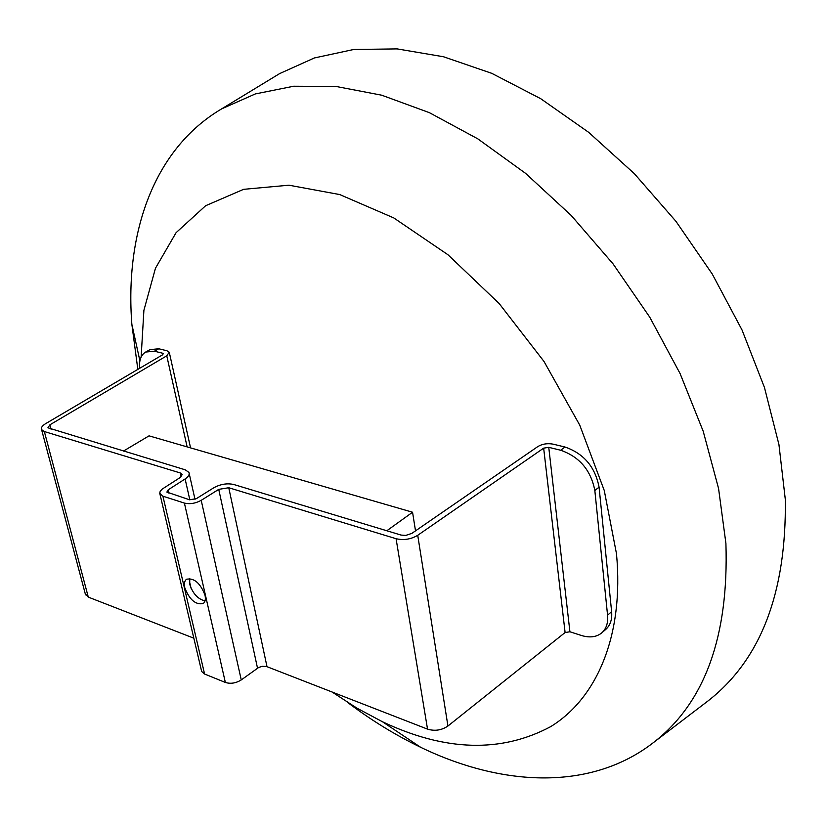 <?xml version="1.0" encoding="UTF-8"?>
<svg xmlns="http://www.w3.org/2000/svg" width="827" height="827" viewBox="0 0 827 827"><rect width="100%" height="100%" fill="white"/><g stroke="black" fill="none" stroke-linecap="round" stroke-linejoin="round"><path stroke-width="1.24" d="M415.516 530.851L412.559 512.233L386.819 530.758M412.559 512.233L149.046 435.85L123.378 451.128M594.83 490.483L599.079 487.155C595.14 466.914 583.769 453.537 564.986 447.014L553.077 444.14C547.412 443.117 542.326 443.923 537.829 446.57L411.877 533.363L405.788 535.41L401.074 535.069L233.772 484.498C227.156 483.04 220.499 484.126 213.8 487.765L196.278 498.691L189.569 499.787L166.868 492.096L168.191 489.822L185.114 478.957C188.463 476.703 189.745 474.533 188.949 472.444L185.3 469.839L47.914 427.786L49.92 424.799L166.765 355.817L169.256 352.219L166.899 350.731L158.784 348.777L150.018 349.625L145.645 352.054L154.401 351.217L162.516 353.191L163.291 353.687L162.464 354.886L45.619 423.662C42.167 425.781 40.823 427.776 41.588 429.637L44.348 431.539L180.286 472.961L182.095 474.253L180.162 477.52L162.133 489.139L160.211 491.238L159.714 493.295L162.909 496.2L184.4 503.085C189.89 504.356 195.492 503.436 201.209 500.335L218.741 489.367L228.759 487.734L396.071 538.708C403.721 540.455 410.936 539.318 417.728 535.296L543.659 448.151L548.756 447.335L560.665 450.239C579.469 456.793 590.86 470.212 594.83 490.483L607.566 615.185C608.238 622.876 606.325 628.747 601.839 632.82C596.546 637.141 589.692 638.01 581.267 635.436L569.917 631.776L565.099 632.521L447.934 726.023C441.628 730.293 434.826 731.326 427.538 729.135L266.428 666.469L262.242 666.324L258.686 667.461L241.257 679.918C235.943 683.216 230.64 684.063 225.357 682.451L204.589 674.026L201.664 671.503L201.395 670.346M189.724 578.497L189.755 584.4C192.846 593.662 197.932 599.162 205.024 600.898M184.783 587.77C183.894 583.645 184.504 580.802 186.592 579.231C194.169 577.784 200.299 583.087 204.993 595.13C205.84 599.193 205.241 601.994 203.204 603.545C195.637 605.044 189.497 599.782 184.783 587.77M139.598 368.346C138.998 360.324 141.014 354.897 145.645 352.054M193.828 638.186L88.293 597.115L85.284 593.838M599.079 487.155L611.618 611.68C612.28 619.361 610.357 625.233 605.871 629.306L601.839 632.82M331.968 691.941L356.954 708.15L382.456 721.754C445.081 751.423 501.141 753.066 550.637 726.664C596.681 698.464 624.168 635.932 616.487 553.728L604.268 490.525L579.737 425.119L544.001 361.461L499.146 303.509L447.996 254.778L393.776 217.925L339.763 194.572L288.902 185.196L243.603 189.331L205.623 205.737L176.068 232.697L155.466 268.237L143.898 310.352L141.128 357.099M703.705 704.232L708.015 700.945C760.747 659.832 786.508 592.711 785.319 499.56L778.941 444.575L764.458 387.491L742.057 330.045L712.264 274.047L675.959 221.347L634.319 173.639L588.721 132.372L540.703 98.692L491.807 73.355L443.499 56.753L397.105 48.896L353.77 49.475L314.394 57.952L279.64 73.593L274.998 76.415M347.547 702.381C371.127 720.193 395.523 735.172 420.705 747.319C502.454 786.808 591.584 791.16 654.054 742.108C704.945 702.423 728.897 636.18 725.91 543.391L718.56 488.478L703.219 431.301L680.094 373.577L649.733 317.144L613.045 263.865L571.209 215.454L525.641 173.401L477.851 138.874L429.389 112.668L381.702 95.198L336.103 86.473L293.678 86.235L255.316 93.937L221.657 108.864C153.233 149.201 124.836 233.793 131.855 324.308L137.83 369.39M154.401 351.217L158.784 348.777M564.986 447.014L560.665 450.239M162.516 353.191L162.836 354.628M611.618 611.68L607.566 615.185M548.756 447.335L569.917 631.776M187.129 446.89L166.765 355.817M44.348 431.539L88.293 597.115M180.286 472.961L181.154 476.776M162.909 496.2L204.589 674.026M184.4 503.085L225.357 682.451M201.209 500.335L241.257 679.918M218.741 489.367L257.517 668.175M228.759 487.734L266.997 666.665M396.071 538.708L427.538 729.135M417.728 535.296L447.934 726.023M543.659 448.151L565.099 632.521M168.191 489.822L168.987 493.254M189.352 580.916L191.047 588.204M185.114 478.957L189.838 499.859M49.92 424.799L51.098 429.285M169.37 352.747L190.561 447.883M41.588 429.637L85.553 594.871M182.095 474.253L182.229 474.832M159.931 494.039L201.664 671.503M189.207 473.592L194.996 499.322M654.054 742.108L708.015 700.945M221.657 108.864L279.64 73.593M382.456 721.754L420.705 747.319M139.908 360.882L131.855 324.308"/></g></svg>
